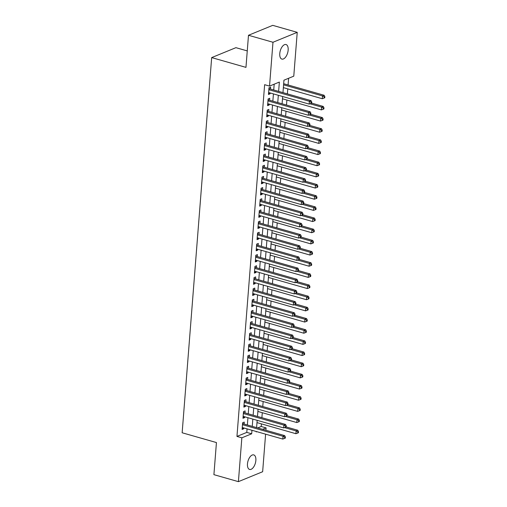 <?xml version="1.0" encoding="UTF-8"?>
<svg xmlns="http://www.w3.org/2000/svg" width="507" height="507" viewBox="0 0 507 507"><rect width="100%" height="100%" fill="white"/><g stroke="black" fill="none" stroke-linecap="round" stroke-linejoin="round"><path stroke-width="0.76" d="M247.473 463.886A7.567 3.834 -74.1 0 1 253.741 454.899A7.567 3.834 -74.1 0 1 255.858 460.457A7.567 3.834 -74.1 0 1 249.59 469.444A7.567 3.834 -74.1 0 1 247.473 463.886M279.769 53.533A7.567 3.834 -74.1 0 1 286.037 44.54A7.567 3.834 -74.1 0 1 288.153 50.098A7.567 3.834 -74.1 0 1 281.886 59.091A7.567 3.834 -74.1 0 1 279.769 53.533M247.258 50.903L235.913 47.671L211.673 57.595L182.146 432.775L216.438 442.56L213.91 474.66L238.404 481.65L241.852 437.82L251.681 433.802L251.96 430.272M211.673 57.595L245.965 67.374L248.487 35.275L272.734 25.35L297.229 32.34L293.775 76.164L283.945 80.188L282.969 92.623M257.721 427.921L261.194 426.501L261.403 423.865M261.891 417.698L262.284 412.698M262.765 406.532L263.158 401.531M263.646 395.365L264.039 390.365M264.527 384.198L264.92 379.198M265.402 373.032L265.795 368.031M266.283 361.865L266.676 356.865M267.164 350.698L267.557 345.698M268.038 339.532L268.431 334.531M268.919 328.365L269.312 323.371M269.8 317.198L270.193 312.204M270.675 306.032L271.068 301.038M271.556 294.865L271.948 289.871M272.436 283.705L272.829 278.704M273.311 272.538L273.704 267.538M274.192 261.371L274.585 256.371M275.073 250.205L275.466 245.204M275.947 239.038L276.34 234.038M276.828 227.871L277.221 222.871M277.709 216.704L278.102 211.704M278.584 205.538L278.977 200.538M279.465 194.371L279.858 189.371M280.346 183.204L280.739 178.21M281.22 172.038L281.613 167.044M282.101 160.871L282.494 155.877M282.982 149.704L283.375 144.71M283.857 138.544L284.25 133.544M284.738 127.377L285.13 122.377M285.618 116.211L286.011 111.21M286.493 105.044L286.886 100.044M287.374 93.877L287.767 88.877M288.077 84.973L288.603 78.281M261.194 426.501L266.093 427.902L265.909 430.259M265.598 434.163L262.645 471.725L238.404 481.65M244.108 424.042L244.266 422.084L242.625 422.756L242.099 429.454L243.734 428.783L243.804 427.946M244.989 412.875L245.141 410.917L243.506 411.589L242.98 418.288L244.615 417.622L244.678 416.779M245.87 401.709L246.022 399.75L244.38 400.422L243.854 407.121L245.496 406.456L245.559 405.613M246.744 390.542L246.903 388.59L245.261 389.256L244.735 395.954L246.37 395.289L246.44 394.446M247.625 379.375L247.777 377.423L246.142 378.089L245.616 384.794L247.251 384.122L247.315 383.279M248.506 368.209L248.658 366.257L247.017 366.929L246.491 373.627L248.132 372.956L248.196 372.113M249.381 357.042L249.539 355.09L247.898 355.762L247.372 362.461L249.007 361.789L249.076 360.946M250.262 345.875L250.414 343.923L248.779 344.595L248.253 351.294L249.888 350.622L249.951 349.779M251.142 334.709L251.295 332.757L249.653 333.429L249.127 340.127L250.769 339.456L250.832 338.613M252.017 323.542L252.175 321.59L250.534 322.262L250.008 328.961L251.643 328.289L251.713 327.446M252.898 312.375L253.05 310.423L251.415 311.095L250.889 317.794L252.524 317.122L252.587 316.286M253.779 301.215L253.931 299.257L252.29 299.929L251.764 306.627L253.405 305.955L253.468 305.119M254.653 290.048L254.812 288.09L253.17 288.762L252.644 295.461L254.28 294.789L254.349 293.952M255.534 278.882L255.686 276.923L254.051 277.595L253.525 284.294L255.16 283.622L255.224 282.786M256.415 267.715L256.567 265.757L254.926 266.428L254.4 273.127L256.041 272.462L256.105 271.619M257.29 256.548L257.448 254.59L255.807 255.262L255.281 261.961L256.916 261.295L256.986 260.452M258.171 245.382L258.323 243.43L256.688 244.095L256.162 250.8L257.797 250.128L257.86 249.286M259.052 234.215L259.204 232.263L257.562 232.928L257.036 239.634L258.678 238.962L258.741 238.119M259.926 223.048L260.085 221.096L258.443 221.768L257.917 228.467L259.552 227.795L259.622 226.952M260.807 211.882L260.959 209.93L259.324 210.601L258.798 217.3L260.433 216.628L260.497 215.786M261.688 200.715L261.84 198.763L260.199 199.435L259.673 206.134L261.314 205.462L261.378 204.619M262.563 189.548L262.721 187.596L261.08 188.268L260.554 194.967L262.189 194.295L262.258 193.452M263.444 178.382L263.596 176.43L261.961 177.101L261.435 183.8L263.07 183.128L263.133 182.286M264.324 167.215L264.477 165.263L262.835 165.935L262.309 172.633L263.951 171.962L264.014 171.125M265.199 156.055L265.357 154.096L263.716 154.768L263.19 161.467L264.825 160.795L264.895 159.959M266.08 144.888L266.232 142.93L264.597 143.601L264.071 150.3L265.706 149.628L265.769 148.792M266.961 133.721L267.113 131.763L265.472 132.435L264.946 139.133L266.587 138.468L266.65 137.625M267.835 122.555L267.994 120.596L266.352 121.268L265.826 127.967L267.462 127.301L267.531 126.458M268.716 111.388L268.868 109.436L267.233 110.101L266.707 116.8L268.342 116.135L268.406 115.292M269.597 100.221L269.749 98.269L268.108 98.935L267.582 105.64L269.223 104.968L269.287 104.125M278.628 91.38L279.363 82.064L269.534 86.089L264.635 84.688L236.953 436.426L246.782 432.401L247.061 428.871M247.365 424.967L247.936 417.705M248.246 413.801L248.817 406.538M249.121 402.634L249.698 395.378M250.002 391.467L250.572 384.211M250.883 380.307L251.453 373.044M251.757 369.14L252.334 361.878M252.638 357.974L253.208 350.711M253.519 346.807L254.089 339.544M254.394 335.64L254.97 328.378M255.275 324.474L255.845 317.211M256.155 313.307L256.726 306.044M257.03 302.14L257.607 294.878M257.911 290.974L258.481 283.711M258.792 279.807L259.362 272.544M259.666 268.64L260.243 261.378M260.547 257.474L261.118 250.217M261.428 246.307L261.999 239.05M262.303 235.147L262.88 227.884M263.184 223.98L263.754 216.717M264.065 212.813L264.635 205.55M264.939 201.647L265.516 194.384M265.82 190.48L266.39 183.217M266.701 179.313L267.271 172.05M267.576 168.147L268.152 160.884M268.457 156.98L269.027 149.717M269.337 145.813L269.908 138.55M270.212 134.647L270.789 127.384M271.093 123.48L271.663 116.223M271.974 112.313L272.544 105.057M272.848 101.153L273.425 93.89M273.729 89.986L274.186 84.181M270.472 89.055L270.63 87.103L268.989 87.768L268.463 94.473L270.098 93.801L270.168 92.958M248.487 35.275L272.981 42.258L297.229 32.34M236.953 436.426L241.852 437.82M269.534 86.089L272.981 42.258M252.264 426.368L252.835 419.105M253.145 415.201L253.715 407.939M254.02 404.035L254.596 396.772M254.901 392.868L255.471 385.605M255.782 381.701L256.352 374.439M256.656 370.535L257.233 363.272M257.537 359.368L258.107 352.105M258.418 348.201L258.988 340.938M259.292 337.035L259.869 329.778M260.173 325.868L260.744 318.611M261.054 314.708L261.625 307.445M261.929 303.541L262.506 296.278M262.81 292.374L263.38 285.111M263.691 281.208L264.261 273.945M264.565 270.041L265.142 262.778M265.446 258.874L266.017 251.611M266.327 247.708L266.897 240.445M267.202 236.541L267.778 229.278M268.083 225.374L268.653 218.111M268.964 214.208L269.534 206.945M269.838 203.041L270.415 195.778M270.719 191.874L271.289 184.618M271.6 180.707L272.17 173.451M272.474 169.547L273.051 162.284M273.355 158.38L273.926 151.118M274.236 147.214L274.807 139.951M275.111 136.047L275.688 128.784M275.992 124.88L276.562 117.618M276.873 113.714L277.443 106.451M277.747 102.547L278.324 95.284M256.301 431.508L256.263 431.92L256.872 431.672M262.62 429.321L266.093 427.902M282.665 96.526L282.088 103.783M281.784 107.693L281.214 114.95M280.903 118.853L280.333 126.116M280.029 130.02L279.452 137.283M279.148 141.187L278.577 148.45M278.267 152.354L277.697 159.616M277.392 163.52L276.816 170.783M276.511 174.687L275.941 181.95M275.631 185.854L275.06 193.116M274.756 197.02L274.179 204.283M273.875 208.187L273.305 215.45M272.994 219.354L272.424 226.616M272.12 230.52L271.543 237.783M271.239 241.687L270.668 248.943M270.358 252.854L269.787 260.11M269.483 264.014L268.906 271.277M268.602 275.181L268.032 282.443M267.721 286.347L267.151 293.61M266.847 297.514L266.27 304.777M265.966 308.681L265.395 315.943M265.085 319.847L264.515 327.11M264.21 331.014L263.634 338.277M263.329 342.181L262.759 349.443M262.449 353.347L261.878 360.61M261.574 364.514L260.997 371.777M260.693 375.681L260.123 382.943M259.812 386.847L259.242 394.104M258.938 398.014L258.361 405.27M258.057 409.174L257.486 416.437M257.176 420.341L256.605 427.604M246.782 432.401L251.681 433.802M268.552 93.358L270.098 93.801M267.671 104.524L269.223 104.968M266.79 115.691L268.342 116.135M265.915 126.858L267.462 127.301M265.034 138.024L266.587 138.468M264.153 149.191L265.706 149.628M263.279 160.358L264.825 160.795M262.398 171.518L263.951 171.962M261.517 182.685L263.07 183.128M260.642 193.851L262.189 194.295M259.761 205.018L261.314 205.462M258.881 216.185L260.433 216.628M258.006 227.351L259.552 227.795M257.125 238.518L258.678 238.962M256.244 249.685L257.797 250.128M255.37 260.852L256.916 261.295M254.489 272.018L256.041 272.462M253.608 283.185L255.16 283.622M252.733 294.352L254.28 294.789M251.852 305.518L253.405 305.955M250.971 316.679L252.524 317.122M250.097 327.845L251.643 328.289M249.216 339.012L250.769 339.456M248.335 350.179L249.888 350.622M247.46 361.345L249.007 361.789M246.579 372.512L248.132 372.956M245.699 383.679L247.251 384.122M244.824 394.845L246.37 395.289M243.943 406.012L245.496 406.456M243.062 417.179L244.615 417.622M242.188 428.345L243.734 428.783M268.837 89.726L309.397 101.299L309.175 104.087L268.615 92.515M268.944 88.345L269.331 88.649A1.179 0.944 -112.3 0 0 269.692 88.833L311.032 100.627L309.397 101.299L311.095 102.3L311.006 103.415L311.666 103.143L311.748 102.027L311.095 102.3M311.748 102.027L311.032 100.627M309.175 104.087L311.006 103.415M283.362 87.622L322.281 98.726L322.503 95.931L324.138 95.265L283.673 83.718M324.201 96.932L324.112 98.047L324.765 97.781L324.854 96.666L324.201 96.932L322.503 95.931L283.584 84.827M324.112 98.047L322.281 98.726M324.138 95.265L324.854 96.666M267.956 100.893L308.516 112.465L308.3 115.254L267.734 103.681M268.064 99.511L268.45 99.809A1.179 0.944 -112.3 0 0 268.811 99.999L310.157 111.794L308.516 112.465L310.214 113.46L310.126 114.582L310.785 114.309L310.873 113.194L310.214 113.46M310.873 113.194L310.157 111.794M308.3 115.254L310.126 114.582M267.075 112.06L307.641 123.632L307.419 126.42L266.859 114.848M267.189 110.678L267.576 110.976A1.179 0.944 -112.3 0 0 267.93 111.166L309.276 122.96L307.641 123.632L309.34 124.627L309.251 125.749L309.904 125.476L309.992 124.361L309.34 124.627M309.992 124.361L309.276 122.96M307.419 126.42L309.251 125.749M266.2 123.226L306.76 134.799L306.539 137.587L265.979 126.015M266.308 121.845L266.695 122.143A1.179 0.944 -112.3 0 0 267.056 122.326L308.395 134.127L306.76 134.799L308.459 135.794L308.37 136.909L309.029 136.643L309.112 135.527L308.459 135.794M309.112 135.527L308.395 134.127M306.539 137.587L308.37 136.909M265.319 134.387L305.879 145.959L305.664 148.754L265.098 137.182M265.427 133.011L265.814 133.309A1.179 0.944 -112.3 0 0 266.175 133.493L307.521 145.294L305.879 145.959L307.578 146.96L307.489 148.076L308.148 147.81L308.237 146.694L307.578 146.96M308.237 146.694L307.521 145.294M305.664 148.754L307.489 148.076M282.481 98.789L321.4 109.892L321.622 107.097L323.257 106.432L311.666 103.124M323.32 108.099L323.232 109.214L323.891 108.948L323.973 107.833L323.32 108.099L321.622 107.097L309.999 103.783M323.232 109.214L321.4 109.892M323.257 106.432L323.973 107.833M281.607 109.956L320.525 121.059L320.741 118.264L322.382 117.592L310.785 114.284M322.439 119.265L322.357 120.381L323.01 120.115L323.098 118.999L322.439 119.265L320.741 118.264L309.124 114.95M322.357 120.381L320.525 121.059M322.382 117.592L323.098 118.999M280.726 121.122L319.644 132.226L319.866 129.431L321.501 128.759L309.904 125.451M321.565 130.432L321.476 131.547L322.129 131.281L322.218 130.166L321.565 130.432L319.866 129.431L308.243 126.116M321.476 131.547L319.644 132.226M321.501 128.759L322.218 130.166M279.845 132.289L318.764 143.392L318.985 140.597L320.62 139.926L309.029 136.617M320.684 141.599L320.595 142.714L321.254 142.448L321.337 141.333L320.684 141.599L318.985 140.597L307.362 137.283M320.595 142.714L318.764 143.392M320.62 139.926L321.337 141.333M264.439 145.553L305.005 157.126L304.783 159.92L264.223 148.348M264.553 144.178L264.939 144.476A1.179 0.944 -112.3 0 0 265.294 144.66L306.64 156.46L305.005 157.126L306.703 158.127L306.615 159.242L307.267 158.976L307.356 157.861L306.703 158.127M307.356 157.861L306.64 156.46M304.783 159.92L306.615 159.242M278.97 143.449L317.889 154.559L318.104 151.764L319.746 151.092L308.148 147.784M319.803 152.765L319.721 153.881L320.373 153.615L320.462 152.493L319.803 152.765L318.104 151.764L306.488 148.45M319.721 153.881L317.889 154.559M319.746 151.092L320.462 152.493M263.564 156.72L304.124 168.292L303.902 171.087L263.342 159.515M263.672 155.345L264.058 155.643A1.179 0.944 -112.3 0 0 264.42 155.826L305.759 167.627L304.124 168.292L305.822 169.294L305.734 170.409L306.393 170.143L306.475 169.027L305.822 169.294M306.475 169.027L305.759 167.627M303.902 171.087L305.734 170.409M278.09 154.616L317.008 165.719L317.23 162.931L318.865 162.259L307.267 158.951M318.928 163.932L318.84 165.048L319.492 164.781L319.581 163.66L318.928 163.932L317.23 162.931L305.607 159.616M318.84 165.048L317.008 165.719M318.865 162.259L319.581 163.66M262.683 167.887L303.243 179.459L303.028 182.254L262.461 170.682M262.791 166.511L263.177 166.809A1.179 0.944 -112.3 0 0 263.539 166.993L304.884 178.787L303.243 179.459L304.941 180.46L304.853 181.576L305.512 181.31L305.601 180.194L304.941 180.46M305.601 180.194L304.884 178.787M303.028 182.254L304.853 181.576M277.209 165.783L316.127 176.886L316.349 174.097L317.984 173.426L306.393 170.118M318.047 175.099L317.959 176.214L318.618 175.942L318.7 174.826L318.047 175.099L316.349 174.097L304.726 170.783M317.959 176.214L316.127 176.886M317.984 173.426L318.7 174.826M261.802 179.053L302.368 190.626L302.147 193.421L261.587 181.848M261.916 177.678L262.303 177.976A1.179 0.944 -112.3 0 0 262.658 178.16L304.004 189.954L302.368 190.626L304.067 191.627L303.978 192.742L304.631 192.476L304.72 191.361L304.067 191.627M304.72 191.361L304.004 189.954M302.147 193.421L303.978 192.742M276.334 176.949L315.253 188.053L315.468 185.264L317.109 184.592L305.512 181.284M317.167 186.265L317.084 187.381L317.737 187.108L317.826 185.993L317.167 186.265L315.468 185.264L303.851 181.95M317.084 187.381L315.253 188.053M317.109 184.592L317.826 185.993M260.928 190.22L301.488 201.792L301.266 204.587L260.706 193.015M261.035 188.845L261.422 189.143A1.179 0.944 -112.3 0 0 261.783 189.326L303.123 201.121L301.488 201.792L303.186 202.794L303.097 203.909L303.756 203.643L303.839 202.521L303.186 202.794M303.839 202.521L303.123 201.121M301.266 204.587L303.097 203.909M275.453 188.116L314.372 199.219L314.594 196.431L316.229 195.759L304.631 192.451M316.292 197.426L316.203 198.548L316.856 198.275L316.945 197.16L316.292 197.426L314.594 196.431L302.971 193.116M316.203 198.548L314.372 199.219M316.229 195.759L316.945 197.16M260.047 201.387L300.607 212.959L300.391 215.748L259.825 204.175M260.154 200.012L260.541 200.309A1.179 0.944 -112.3 0 0 260.902 200.493L302.248 212.287L300.607 212.959L302.305 213.96L302.216 215.076L302.875 214.81L302.964 213.688L302.305 213.96M302.964 213.688L302.248 212.287M300.391 215.748L302.216 215.076M274.572 199.283L313.491 210.386L313.713 207.597L315.348 206.926L303.756 203.618M315.411 208.592L315.322 209.714L315.981 209.442L316.064 208.326L315.411 208.592L313.713 207.597L302.09 204.283M315.322 209.714L313.491 210.386M315.348 206.926L316.064 208.326M259.166 212.553L299.732 224.126L299.51 226.914L258.95 215.342M259.28 211.178L259.666 211.476A1.179 0.944 -112.3 0 0 260.021 211.66L301.367 223.454L299.732 224.126L301.431 225.127L301.342 226.242L301.995 225.976L302.083 224.855L301.431 225.127M302.083 224.855L301.367 223.454M299.51 226.914L301.342 226.242M273.698 210.449L312.616 221.553L312.832 218.764L314.473 218.092L302.875 214.784M314.53 219.759L314.448 220.881L315.101 220.608L315.189 219.493L314.53 219.759L312.832 218.764L301.215 215.443M314.448 220.881L312.616 221.553M314.473 218.092L315.189 219.493M258.291 223.72L298.851 235.292L298.629 238.081L258.069 226.509M258.399 222.345L258.785 222.643A1.179 0.944 -112.3 0 0 259.147 222.827L300.486 234.621L298.851 235.292L300.55 236.294L300.461 237.409L301.12 237.137L301.202 236.021L300.55 236.294M301.202 236.021L300.486 234.621M298.629 238.081L300.461 237.409M272.817 221.616L311.735 232.719L311.957 229.925L313.592 229.259L301.995 225.951M313.656 230.926L313.567 232.041L314.22 231.775L314.308 230.66L313.656 230.926L311.957 229.925L300.334 226.61M313.567 232.041L311.735 232.719M313.592 229.259L314.308 230.66M257.41 234.887L297.97 246.459L297.755 249.248L257.188 237.675M257.518 233.505L257.905 233.803A1.179 0.944 -112.3 0 0 258.266 233.993L299.612 245.787L297.97 246.459L299.669 247.454L299.58 248.576L300.239 248.303L300.328 247.188L299.669 247.454M300.328 247.188L299.612 245.787M297.755 249.248L299.58 248.576M271.936 232.783L310.854 243.886L311.076 241.091L312.711 240.426L301.12 237.118M312.775 242.093L312.686 243.208L313.345 242.942L313.427 241.826L312.775 242.093L311.076 241.091L299.453 237.777M312.686 243.208L310.854 243.886M312.711 240.426L313.427 241.826M256.529 246.053L297.096 257.626L296.874 260.414L256.314 248.842M256.643 244.672L257.03 244.97A1.179 0.944 -112.3 0 0 257.385 245.16L298.731 256.954L297.096 257.626L298.794 258.621L298.705 259.742L299.358 259.47L299.447 258.355L298.794 258.621M299.447 258.355L298.731 256.954M296.874 260.414L298.705 259.742M271.061 243.949L309.98 255.053L310.195 252.258L311.837 251.592L300.239 248.284M311.894 253.259L311.811 254.375L312.464 254.108L312.553 252.993L311.894 253.259L310.195 252.258L298.579 248.943M311.811 254.375L309.98 255.053M311.837 251.592L312.553 252.993M255.655 257.22L296.215 268.792L295.993 271.581L255.433 260.009M255.762 255.839L256.149 256.136A1.179 0.944 -112.3 0 0 256.51 256.327L297.85 268.121L296.215 268.792L297.913 269.787L297.824 270.909L298.484 270.637L298.566 269.521L297.913 269.787M298.566 269.521L297.85 268.121M295.993 271.581L297.824 270.909M270.18 255.116L309.099 266.219L309.321 263.425L310.956 262.753L299.358 259.445M311.019 264.426L310.93 265.541L311.583 265.275L311.672 264.16L311.019 264.426L309.321 263.425L297.698 260.11M310.93 265.541L309.099 266.219M310.956 262.753L311.672 264.16M254.774 268.387L295.334 279.959L295.118 282.748L254.552 271.175M254.882 267.005L255.268 267.303A1.179 0.944 -112.3 0 0 255.629 267.487L296.975 279.287L295.334 279.959L297.032 280.954L296.944 282.069L297.603 281.803L297.691 280.688L297.032 280.954M297.691 280.688L296.975 279.287M295.118 282.748L296.944 282.069M269.299 266.283L308.218 277.386L308.44 274.591L310.075 273.919L298.484 270.611M310.138 275.593L310.05 276.708L310.709 276.442L310.791 275.326L310.138 275.593L308.44 274.591L296.817 271.277M310.05 276.708L308.218 277.386M310.075 273.919L310.791 275.326M253.893 279.547L294.459 291.119L294.237 293.914L253.677 282.342M254.007 278.172L254.394 278.47A1.179 0.944 -112.3 0 0 254.748 278.654L296.094 290.454L294.459 291.119L296.158 292.121L296.069 293.236L296.722 292.97L296.81 291.855L296.158 292.121M296.81 291.855L296.094 290.454M294.237 293.914L296.069 293.236M268.425 277.449L307.343 288.553L307.559 285.758L309.2 285.086L297.603 281.778M309.257 286.759L309.175 287.875L309.828 287.608L309.916 286.493L309.257 286.759L307.559 285.758L295.942 282.443M309.175 287.875L307.343 288.553M309.2 285.086L309.916 286.493M253.018 290.714L293.578 302.286L293.357 305.081L252.797 293.509M253.126 289.339L253.513 289.636A1.179 0.944 -112.3 0 0 253.874 289.82L295.213 301.621L293.578 302.286L295.277 303.287L295.188 304.403L295.847 304.137L295.93 303.021L295.277 303.287M295.93 303.021L295.213 301.621M293.357 305.081L295.188 304.403M267.544 288.61L306.462 299.713L306.684 296.925L308.319 296.253L296.722 292.945M308.383 297.926L308.294 299.041L308.947 298.775L309.036 297.653L308.383 297.926L306.684 296.925L295.061 293.61M308.294 299.041L306.462 299.713M308.319 296.253L309.036 297.653M252.137 301.88L292.697 313.453L292.482 316.248L251.916 304.675M252.245 300.505L252.632 300.803A1.179 0.944 -112.3 0 0 252.993 300.987L294.339 312.781L292.697 313.453L294.396 314.454L294.307 315.569L294.966 315.303L295.055 314.188L294.396 314.454M295.055 314.188L294.339 312.781M292.482 316.248L294.307 315.569M266.663 299.776L305.582 310.88L305.803 308.091L307.438 307.419L295.847 304.111M307.502 309.093L307.413 310.208L308.072 309.942L308.155 308.82L307.502 309.093L305.803 308.091L294.18 304.777M307.413 310.208L305.582 310.88M307.438 307.419L308.155 308.82M251.257 313.047L291.823 324.619L291.601 327.414L251.041 315.842M251.371 311.672L251.757 311.97A1.179 0.944 -112.3 0 0 252.112 312.154L293.458 323.948L291.823 324.619L293.521 325.621L293.433 326.736L294.085 326.47L294.174 325.355L293.521 325.621M294.174 325.355L293.458 323.948M291.601 327.414L293.433 326.736M265.788 310.943L304.707 322.046L304.922 319.258L306.564 318.586L294.966 315.278M306.621 320.259L306.539 321.375L307.191 321.102L307.28 319.987L306.621 320.259L304.922 319.258L293.306 315.943M306.539 321.375L304.707 322.046M306.564 318.586L307.28 319.987M250.382 324.214L290.942 335.786L290.72 338.581L250.16 327.009M250.49 322.839L250.876 323.136A1.179 0.944 -112.3 0 0 251.238 323.32L292.577 335.114L290.942 335.786L292.64 336.787L292.552 337.903L293.211 337.637L293.293 336.521L292.64 336.787M293.293 336.521L292.577 335.114M290.72 338.581L292.552 337.903M264.908 322.11L303.826 333.213L304.048 330.425L305.683 329.753L294.085 326.445M305.746 331.426L305.658 332.541L306.31 332.269L306.399 331.153L305.746 331.426L304.048 330.425L292.425 327.11M305.658 332.541L303.826 333.213M305.683 329.753L306.399 331.153M249.501 335.381L290.061 346.953L289.846 349.748L249.279 338.175M249.609 334.005L249.995 334.303A1.179 0.944 -112.3 0 0 250.357 334.487L291.702 346.281L290.061 346.953L291.759 347.954L291.671 349.07L292.33 348.803L292.419 347.682L291.759 347.954M292.419 347.682L291.702 346.281M289.846 349.748L291.671 349.07M264.027 333.276L302.945 344.38L303.167 341.591L304.802 340.919L293.211 337.611M304.865 342.586L304.777 343.708L305.436 343.435L305.518 342.32L304.865 342.586L303.167 341.591L291.544 338.277M304.777 343.708L302.945 344.38M304.802 340.919L305.518 342.32M248.62 346.547L289.186 358.119L288.965 360.908L248.405 349.336M248.734 345.172L249.121 345.47A1.179 0.944 -112.3 0 0 249.476 345.654L290.822 357.448L289.186 358.119L290.885 359.121L290.796 360.236L291.449 359.97L291.538 358.848L290.885 359.121M291.538 358.848L290.822 357.448M288.965 360.908L290.796 360.236M263.152 344.443L302.071 355.546L302.286 352.758L303.927 352.086L292.33 348.778M303.985 353.753L303.902 354.875L304.555 354.602L304.644 353.487L303.985 353.753L302.286 352.758L290.669 349.443M303.902 354.875L302.071 355.546M303.927 352.086L304.644 353.487M247.746 357.714L288.306 369.286L288.084 372.075L247.524 360.502M247.853 356.339L248.24 356.636A1.179 0.944 -112.3 0 0 248.601 356.82L289.941 368.614L288.306 369.286L290.004 370.287L289.915 371.403L290.574 371.137L290.657 370.015L290.004 370.287M290.657 370.015L289.941 368.614M288.084 372.075L289.915 371.403M262.271 355.61L301.19 366.713L301.412 363.925L303.047 363.253L291.449 359.945M303.11 364.92L303.021 366.035L303.674 365.769L303.763 364.653L303.11 364.92L301.412 363.925L289.789 360.604M303.021 366.035L301.19 366.713M303.047 363.253L303.763 364.653M246.865 368.881L287.425 380.453L287.209 383.241L246.649 371.669M246.972 367.499L247.359 367.803A1.179 0.944 -112.3 0 0 247.72 367.987L289.066 379.781L287.425 380.453L289.123 381.454L289.034 382.57L289.693 382.297L289.782 381.182L289.123 381.454M289.782 381.182L289.066 379.781M287.209 383.241L289.034 382.57M245.99 380.047L286.55 391.619L286.328 394.408L245.768 382.836M246.098 378.666L246.484 378.963A1.179 0.944 -112.3 0 0 246.839 379.154L288.185 390.948L286.55 391.619L288.249 392.614L288.16 393.736L288.813 393.464L288.901 392.348L288.249 392.614M288.901 392.348L288.185 390.948M286.328 394.408L288.16 393.736M245.109 391.214L285.669 402.786L285.447 405.575L244.887 394.002M245.217 389.832L245.603 390.13A1.179 0.944 -112.3 0 0 245.965 390.32L287.304 402.114L285.669 402.786L287.368 403.781L287.279 404.903L287.938 404.63L288.02 403.515L287.368 403.781M288.02 403.515L287.304 402.114M285.447 405.575L287.279 404.903M261.39 366.776L300.309 377.88L300.531 375.085L302.166 374.419L290.574 371.111M302.229 376.086L302.14 377.202L302.799 376.935L302.882 375.82L302.229 376.086L300.531 375.085L288.908 371.77M302.14 377.202L300.309 377.88M302.166 374.419L302.882 375.82M260.516 377.943L299.434 389.046L299.65 386.252L301.291 385.586L289.693 382.278M301.348 387.253L301.266 388.368L301.918 388.102L302.007 386.987L301.348 387.253L299.65 386.252L288.033 382.937M301.266 388.368L299.434 389.046M301.291 385.586L302.007 386.987M259.635 389.11L298.553 400.213L298.775 397.418L300.41 396.753L288.813 393.445M300.474 398.42L300.385 399.535L301.038 399.269L301.126 398.153L300.474 398.42L298.775 397.418L287.152 394.104M300.385 399.535L298.553 400.213M300.41 396.753L301.126 398.153M244.228 402.381L284.788 413.953L284.573 416.741L244.013 405.169M244.336 400.999L244.723 401.297A1.179 0.944 -112.3 0 0 245.084 401.487L286.43 413.281L284.788 413.953L286.487 414.948L286.398 416.07L287.057 415.797L287.146 414.682L286.487 414.948M287.146 414.682L286.43 413.281M284.573 416.741L286.398 416.07M258.754 400.277L297.672 411.38L297.894 408.585L299.529 407.913L287.938 404.605M299.593 409.586L299.504 410.702L300.163 410.436L300.245 409.32L299.593 409.586L297.894 408.585L286.271 405.27M299.504 410.702L297.672 411.38M299.529 407.913L300.245 409.32M243.354 413.547L283.914 425.12L283.692 427.908L243.132 416.336M243.461 412.166L243.848 412.464A1.179 0.944 -112.3 0 0 244.203 412.647L285.549 424.448L283.914 425.12L285.612 426.114L285.523 427.23L286.176 426.964L286.265 425.848L285.612 426.114M286.265 425.848L285.549 424.448M283.692 427.908L285.523 427.23M257.879 411.443L296.798 422.546L297.013 419.752L298.655 419.08L287.057 415.772M298.712 420.753L298.629 421.868L299.282 421.602L299.371 420.487L298.712 420.753L297.013 419.752L285.397 416.437M298.629 421.868L296.798 422.546M298.655 419.08L299.371 420.487M242.473 424.708L283.033 436.28L282.811 439.075L242.251 427.502M242.58 423.332L242.967 423.63A1.179 0.944 -112.3 0 0 243.328 423.814L284.668 435.614L283.033 436.28L284.731 437.281L284.642 438.397L285.302 438.13L285.384 437.015L284.731 437.281M285.384 437.015L284.668 435.614M282.811 439.075L284.642 438.397M256.998 422.61L295.917 433.713L296.139 430.918L297.774 430.247L286.176 426.938M297.837 431.92L297.748 433.035L298.401 432.769L298.49 431.653L297.837 431.92L296.139 430.918L284.516 427.604M297.748 433.035L295.917 433.713M297.774 430.247L298.49 431.653M268.906 88.82L269.331 88.649M268.881 89.162L269.692 88.833M268.026 99.987L268.45 99.809M268 100.329L268.811 99.999M267.151 111.153L267.576 110.976M267.119 111.496L267.93 111.166M266.27 122.32L266.695 122.143M266.245 122.662L267.056 122.326M265.389 133.487L265.814 133.309M265.364 133.829L266.175 133.493M264.515 144.647L264.939 144.476M264.483 144.996L265.294 144.66M263.634 155.814L264.058 155.643M263.608 156.162L264.42 155.826M262.753 166.98L263.177 166.809M262.727 167.323L263.539 166.993M261.878 178.147L262.303 177.976M261.846 178.489L262.658 178.16M260.997 189.314L261.422 189.143M260.972 189.656L261.783 189.326M260.116 200.48L260.541 200.309M260.091 200.823L260.902 200.493M259.242 211.647L259.666 211.476M259.21 211.989L260.021 211.66M258.361 222.814L258.785 222.643M258.336 223.156L259.147 222.827M257.48 233.981L257.905 233.803M257.455 234.323L258.266 233.993M256.605 245.147L257.03 244.97M256.574 245.489L257.385 245.16M255.724 256.314L256.149 256.136M255.699 256.656L256.51 256.327M254.844 267.481L255.268 267.303M254.818 267.823L255.629 267.487M253.969 278.647L254.394 278.47M253.937 278.989L254.748 278.654M253.088 289.808L253.513 289.636M253.063 290.156L253.874 289.82M252.207 300.974L252.632 300.803M252.182 301.323L252.993 300.987M251.333 312.141L251.757 311.97M251.301 312.483L252.112 312.154M250.452 323.308L250.876 323.136M250.426 323.65L251.238 323.32M249.571 334.474L249.995 334.303M249.545 334.816L250.357 334.487M248.696 345.641L249.121 345.47M248.664 345.983L249.476 345.654M247.815 356.808L248.24 356.636M247.79 357.15L248.601 356.82M246.934 367.974L247.359 367.803M246.909 368.316L247.72 367.987M246.06 379.141L246.484 378.963M246.028 379.483L246.839 379.154M245.179 390.308L245.603 390.13M245.154 390.65L245.965 390.32M244.298 401.474L244.723 401.297M244.273 401.817L245.084 401.487M243.423 412.641L243.848 412.464M243.392 412.983L244.203 412.647M242.542 423.808L242.967 423.63M242.517 424.15L243.328 423.814"/></g></svg>
